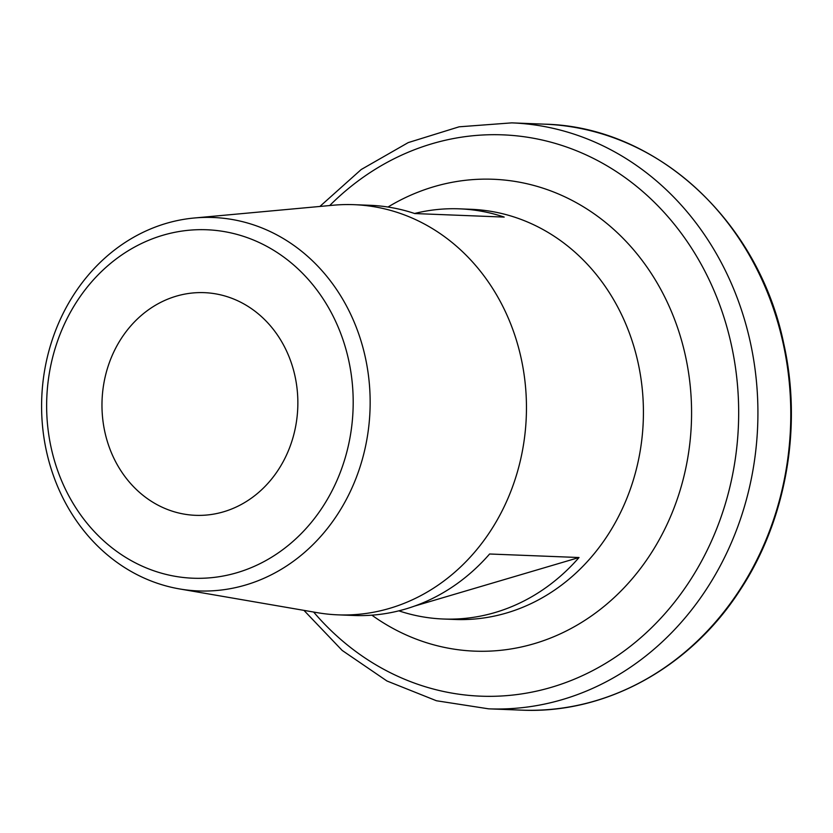 <?xml version="1.0" encoding="UTF-8"?>
<svg xmlns="http://www.w3.org/2000/svg" width="833" height="833" viewBox="0 0 833 833"><rect width="100%" height="100%" fill="white"/><g stroke="black" fill="none" stroke-linecap="round" stroke-linejoin="round"><path stroke-width="1.25" d="M51.188 447.894A174.357 153.251 -87.7 0 0 237.009 572.698A174.357 153.251 -87.7 0 0 348.642 360.085A174.357 153.251 -87.7 0 0 162.82 235.281A174.357 153.251 -87.7 0 0 51.188 447.894M365.281 357.17A186.863 164.247 92.3 0 1 179.647 588.952A186.863 164.247 92.3 0 1 46.471 451.288A186.863 164.247 92.3 0 1 194.308 217.996A186.863 164.247 92.3 0 1 365.281 357.17M194.308 217.996L333.304 205.22A205.241 180.397 92.3 0 1 354.129 204.679A205.241 180.397 92.3 0 1 521.104 358.075A205.241 180.397 92.3 0 1 337.917 614.848A205.241 180.397 92.3 0 1 317.217 612.661L179.647 588.952M337.917 614.848L353.9 615.483A205.241 180.397 -87.7 0 0 489.606 553.997L579.029 557.527A205.241 180.397 92.3 0 1 443.323 619.013A205.241 180.397 92.3 0 1 398.861 610.839M104.875 432.046A111.424 97.93 92.3 0 1 204.314 292.654A111.424 97.93 92.3 0 1 294.955 375.933A111.424 97.93 92.3 0 1 195.516 515.325A111.424 97.93 92.3 0 1 104.875 432.046M414.563 213.487A205.241 180.397 92.3 0 1 459.524 208.844A205.241 180.397 92.3 0 1 504.184 217.08L414.751 213.55A205.241 180.397 -87.7 0 0 370.102 205.303L354.129 204.679M414.595 606.07L579.029 557.527M459.524 208.844L471.093 209.302A205.241 180.397 92.3 0 1 638.068 362.699A205.241 180.397 92.3 0 1 454.891 619.471L443.323 619.013M387.991 207.032A236.114 207.532 92.3 0 1 685.413 355.753A236.114 207.532 92.3 0 1 604.997 605.622A236.114 207.532 92.3 0 1 371.872 615.17M329.691 205.553A280.856 246.86 92.3 0 1 731.343 344.789A280.856 246.86 92.3 0 1 611.162 659.923A280.856 246.86 92.3 0 1 313.635 612.047M319.903 206.449L361.189 169.536L408.222 142.599L459.108 126.814L511.743 122.868A293.206 257.709 92.3 0 1 750.273 342.009A293.206 257.709 92.3 0 1 488.586 708.831L521.448 710.133C605.435 714.152 689.943 667.806 739.777 590.576C786.029 520.812 802.627 427.444 783.718 343.488C758.53 220.683 656.123 126.606 544.605 124.169A293.206 257.709 92.3 0 1 783.135 343.311A293.206 257.709 92.3 0 1 521.448 710.133M303.941 610.37L342.186 650.438L386.96 680.998L436.44 700.751L488.586 708.831M511.743 122.868L544.605 124.169"/></g></svg>
